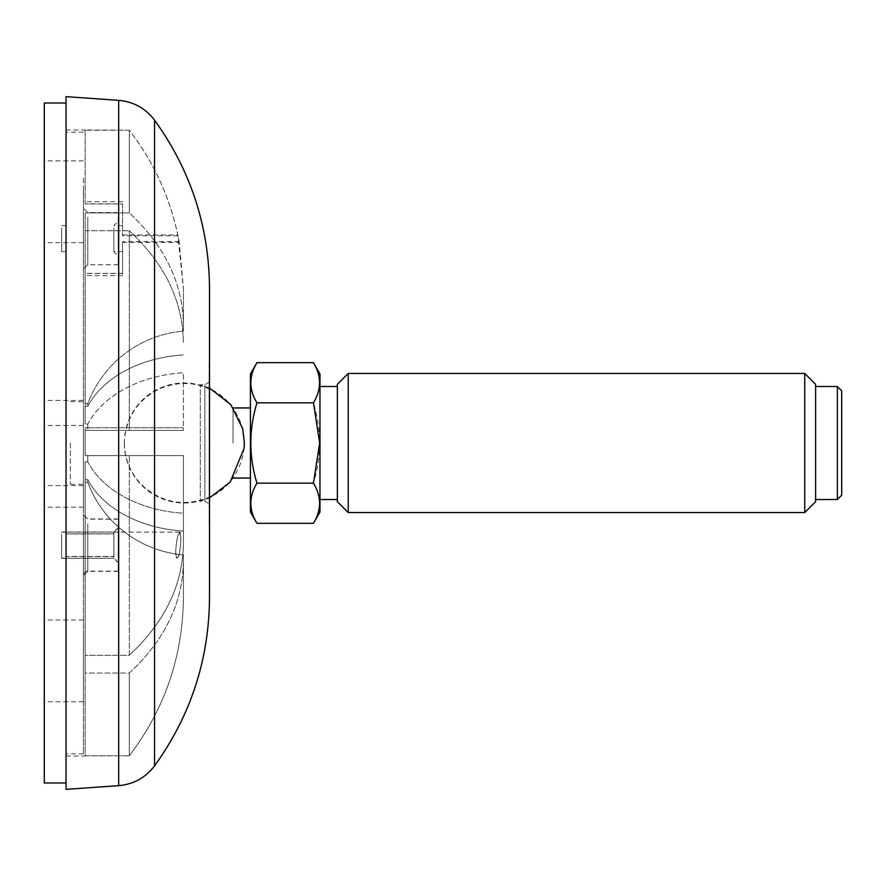 <?xml version="1.0" encoding="UTF-8"?>
<svg xmlns="http://www.w3.org/2000/svg" width="886" height="886" viewBox="0 0 886 886"><rect width="100%" height="100%" fill="white"/><g stroke="black" fill="none" stroke-linecap="round" stroke-linejoin="round"><path stroke-width="0.66" stroke-dasharray="4.43 3.32" d="M209.517 597.784L209.517 288.216M209.517 443L209.517 497.877L200.269 501.266L200.269 384.734L200.269 501.266L204.887 501.288L204.887 384.712L204.887 501.288C208.587 503.281 210.004 504.566 209.151 505.131L209.151 380.869C210.004 381.434 208.587 382.719 204.887 384.712L200.269 384.734L209.517 388.123L209.517 443M209.085 523.205L209.085 362.795M66.04 96.652L66.04 789.348M66.04 443L66.04 782.991L66.04 443M124.339 443L124.671 448.914C126.465 464.098 133 476.867 144.263 487.222C162.98 502.739 183.79 506.415 206.693 498.231C223.15 491.276 234.524 479.437 240.826 462.725C245.134 450.022 244.248 439.677 244.314 443L243.894 436.289C241.878 421.094 235.155 408.38 223.704 398.168C204.755 382.94 183.889 379.585 161.119 388.112C139.091 398.445 126.875 415.589 124.461 439.522L124.328 443M233.018 443L233.018 407.948L233.018 443M250.406 443L250.406 407.948L250.406 443M250.406 373.981L250.406 512.019M256.94 362.673C248.778 376.029 248.778 389.419 256.94 402.842C248.778 429.666 248.778 456.445 256.94 483.158C248.778 496.525 248.778 509.904 256.94 523.327M256.94 402.842L313.445 402.842C321.607 389.475 321.607 376.096 313.445 362.673M256.94 483.158L313.445 483.158C321.607 456.445 321.607 429.666 313.445 402.842M313.445 523.327C321.607 509.971 321.607 496.581 313.445 483.158M319.968 373.981L319.968 512.019M319.968 443L319.968 386.484L319.968 443M337.367 443L337.367 386.484L337.367 443M337.367 384.302L337.367 501.697M348.231 373.438L348.231 512.562M804.743 512.562L804.743 373.438M815.618 501.697L815.618 384.302M815.618 443L815.618 386.484L815.618 443M837.348 499.516L837.348 386.484M841.7 495.174L841.7 390.826M44.3 103.009L44.3 782.991M44.3 442.878L44.3 507.213L44.3 442.878M44.3 408.114L44.3 485.606L44.3 408.114M44.3 637.444L44.3 701.778L44.3 637.444M44.3 178.285L44.3 242.62L44.3 178.285M83.428 442.878L83.428 507.213L83.428 442.878M83.428 520.348L83.428 575.701L83.428 520.348M83.428 520.148L83.428 575.501L83.428 520.148M83.428 637.444L83.428 701.778L83.428 637.444M83.428 213.736L83.428 269.089L83.428 213.736M83.428 408.114L83.428 485.606L83.428 408.114M83.428 178.285L83.428 242.62L83.428 178.285M83.428 188.452L83.428 753.864L83.428 188.452M118.215 217.291L118.215 264.748L118.215 217.291M118.215 224.413L118.215 256.043L118.215 224.413M113.862 227.979L113.862 251.702L113.862 227.979M118.215 523.914L118.215 571.359L118.215 523.914M118.215 531.035L118.215 562.665L118.215 531.035M179.747 532.132L180.81 537.913C180.644 549.043 179.437 555.81 177.178 558.213C173.722 558.966 177.222 531.201 179.747 532.132L113.962 532.132L113.862 558.313L113.862 556.519L66.04 556.519L66.04 558.213L66.04 532.231L66.04 556.519M66.04 533.926L113.862 533.926L113.862 556.519M61.688 534.59L61.688 558.313L61.688 534.59M118.215 523.715L118.215 571.16L118.215 523.715M118.215 530.836L118.215 562.466L118.215 530.836M118.215 562.466L113.951 558.202L113.862 532.032L113.862 556.419L66.04 556.419L66.04 532.132L66.04 556.419M61.688 534.391L61.688 558.114L61.688 534.391M113.862 533.826L66.04 533.826M66.04 188.452L66.04 753.864L66.04 188.452M177.399 537.846C175.317 548.877 175.262 555.666 177.222 558.202C180.201 559.199 182.173 531.379 179.78 532.143L177.399 537.846M129.301 655.252C164.862 622.193 182.904 584.826 183.424 543.162L183.424 455.603L87.769 455.603L87.769 461.894L87.769 455.603L183.424 455.603L183.424 513.227A112.334 79.43 180 0 1 87.769 461.894A112.334 79.43 180 0 0 183.424 513.227L183.424 543.162C182.881 584.871 164.84 622.227 129.301 655.252L129.301 455.603L129.301 655.252L85.167 655.252L85.167 461.894L87.769 461.894L85.167 461.894L85.167 673.083L85.167 655.252L129.301 655.252M70.382 443L70.382 484.299L70.382 443M87.769 430.397L183.424 430.397L183.424 372.773A112.334 79.43 0 0 0 87.769 424.106L85.167 424.106L85.167 212.917L85.167 424.106L85.167 406.275L85.167 424.106L87.769 424.106A112.334 79.43 0 0 1 183.424 372.773L183.424 430.397L85.167 430.397L85.167 455.603L85.167 427.783L85.167 455.603L85.167 430.397L87.769 430.397L87.769 424.106L87.769 427.783L85.167 427.783L183.424 427.783L87.769 427.783M85.167 406.275L87.769 406.275L87.769 403.673L87.769 406.275A112.334 79.43 180 0 1 183.424 354.943A112.334 79.43 180 0 0 87.769 406.275L85.167 406.275M85.167 403.673L87.769 403.673A112.334 112.334 0 0 1 183.424 331.076L183.424 288.736L183.424 331.076A112.334 112.334 0 0 0 87.769 403.673L85.167 403.673L85.167 273.353L85.167 403.673M85.167 455.603L129.301 455.603L85.167 455.603M85.167 479.725L87.769 479.725L87.769 482.327L87.769 479.725A112.334 79.43 0 0 0 183.424 531.057A112.334 79.43 0 0 1 87.769 479.725L85.167 479.725L85.167 673.083L129.301 673.083C164.862 640.024 182.904 602.657 183.424 560.993L183.424 597.264L183.424 560.993C182.881 602.702 164.84 640.057 129.301 673.083L129.301 755.78C164.862 709.022 182.904 656.183 183.424 597.264L183.424 554.924A112.334 112.334 0 0 1 87.769 482.327A112.334 112.334 0 0 0 183.424 554.924L183.424 597.264C182.881 656.238 164.84 709.077 129.301 755.78L129.301 673.083L85.167 673.083L85.167 479.725M85.167 482.327L87.769 482.327L85.167 482.327L85.167 755.78L129.301 755.78L85.167 755.78L85.167 482.327M177.975 235.787L122.556 235.787L122.556 203.957L85.167 203.957L85.167 129.965L129.301 130.22C153.621 161.894 169.846 197.091 177.975 235.787L183.424 288.736L183.424 331.076L183.424 288.736L179.26 242.399L122.556 242.399L122.556 275.612L122.556 273.353L85.167 273.353M122.556 273.442L85.167 273.442M122.556 242.399L122.556 273.353M179.105 241.524L122.556 241.524M85.167 430.397L183.424 430.397L129.301 430.397L129.301 230.748C164.862 263.806 182.904 301.174 183.424 342.838C182.881 301.129 164.84 263.773 129.301 230.748L129.301 430.397L85.167 430.397M85.167 230.748L129.301 230.748L85.167 230.748M85.167 212.917L129.301 212.917C164.862 245.976 182.904 283.343 183.424 325.007C182.881 283.298 164.84 245.943 129.301 212.917L129.301 130.22C153.267 161.285 169.425 196.183 177.787 234.912L122.556 234.912L122.556 203.88L85.167 203.88L85.167 130.22L129.301 130.22L129.301 212.917L85.167 212.917M179.26 242.399L177.787 234.912M122.556 235.787L122.556 234.912M61.688 227.979L61.688 251.702L61.688 227.979M66.04 238.655L66.04 251.702L66.04 238.655M154.563 765.858L154.563 120.142M118.669 785.66L118.669 100.339M87.78 217.291L87.78 264.748L87.78 217.291M87.78 523.914L87.78 571.359L87.78 523.914M87.78 523.715L87.78 571.16L87.78 523.715M124.328 443.952A59.993 59.993 0 0 0 233.018 478.052L233.317 478.052M233.018 407.948A59.993 59.993 0 0 0 124.328 442.048M83.428 425.479L44.3 425.479M83.428 507.213L44.3 507.213M118.215 212.574L87.78 212.574L83.428 208.221M118.215 264.748L87.78 264.748L83.428 269.089M118.215 519.185L87.78 519.185L83.428 514.832M118.215 571.359L87.78 571.359L83.428 575.701M118.215 518.986L87.78 518.986L83.428 514.633M118.215 571.16L87.78 571.16C85.754 570.872 84.303 572.323 83.428 575.501M122.556 251.702L113.862 251.702L118.215 256.043M122.556 225.609L113.862 225.609L118.215 221.267M61.688 558.313L113.862 558.313L118.215 562.665M113.951 532.132L118.215 527.879M66.04 532.231L61.688 532.231M61.688 532.032L113.862 532.032L118.215 527.679M66.04 558.114L61.688 558.114M83.428 160.887L44.3 160.887M83.428 242.62L44.3 242.62M83.428 400.394L44.3 400.394M83.428 485.606L44.3 485.606M83.428 620.034L44.3 620.034M83.428 701.778L44.3 701.778M83.428 132.136L66.04 132.136M83.428 753.864L66.04 753.864M179.78 532.132L66.04 532.132M66.04 558.213L113.962 558.213M70.382 484.299L85.167 484.299M70.382 401.701L85.167 401.701M122.556 275.612L85.167 275.612M122.556 201.698L85.167 201.698M66.04 756.035L85.167 756.035M66.04 129.965L85.167 129.965M66.04 225.609L61.688 225.609M66.04 251.702L61.688 251.702"/><path stroke-width="1.33" d="M154.563 765.858L154.563 120.142C190.711 170.345 209.03 226.362 209.517 288.216L209.517 597.784C209.03 659.638 190.711 715.655 154.563 765.858C145.503 777.731 133.542 784.332 118.669 785.66L66.04 789.348L66.04 96.652L118.669 100.339L118.669 785.66M209.517 362.784L209.517 388.123L230.725 404.537L242.664 428.569L244.314 442.313L244.126 448.216L230.183 482.106L209.517 497.877L209.517 523.216M256.94 402.842C248.778 429.666 248.778 456.445 256.94 483.158C248.778 496.581 248.778 509.971 256.94 523.327L250.406 512.019L250.406 373.981L256.94 362.673L313.445 362.673C321.607 376.029 321.607 389.419 313.445 402.842L256.94 402.842C248.778 389.475 248.778 376.096 256.94 362.673M256.94 523.327L313.445 523.327C321.607 509.904 321.607 496.525 313.445 483.158L319.658 443L313.445 402.842M256.94 483.158L313.445 483.158M313.445 523.327L319.968 512.019L319.968 373.981L313.445 362.673M337.367 443L337.367 384.302L348.231 373.438L348.231 512.562L337.367 501.697L337.367 443M804.743 512.562L815.618 501.697L815.618 384.302L804.743 373.438L804.743 512.562L348.231 512.562M837.348 499.516L841.7 495.174L841.7 390.826L837.348 386.484L837.348 499.516L815.618 499.516M66.04 782.991L44.3 782.991L44.3 103.009L66.04 103.009M154.563 120.142C145.503 108.269 133.542 101.668 118.669 100.339M250.406 407.948L233.018 407.948M250.406 478.052L233.317 478.052M337.367 386.484L319.968 386.484M337.367 499.516L319.968 499.516M804.743 373.438L348.231 373.438M837.348 386.484L815.618 386.484"/></g></svg>
